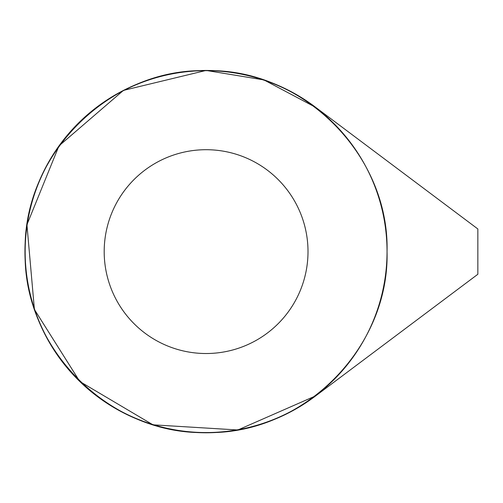 <?xml version="1.0" encoding="UTF-8"?>
<svg xmlns="http://www.w3.org/2000/svg" width="503" height="503" viewBox="0 0 503 503"><rect width="100%" height="100%" fill="white"/><g stroke="black" fill="none" stroke-linecap="round" stroke-linejoin="round"><path stroke-width="0.75" d="M206.098 432.555A180.942 180.942 0 0 0 362.795 161.142A180.942 180.942 0 0 0 49.395 161.142A180.942 180.942 0 0 0 206.098 432.555C302.756 435.057 389.542 348.321 387.046 251.613C389.542 154.886 302.718 68.157 206.098 70.665C109.44 68.163 22.654 154.905 25.15 251.613C22.654 348.34 109.478 435.07 206.098 432.561M477.85 228.966L314.796 106.68A181.168 181.168 0 0 0 72.08 373.515A181.168 181.168 0 0 0 314.796 396.546L477.85 274.261L477.85 228.966L314.796 106.68M206.098 149.705A101.908 101.908 0 0 1 308.006 251.613A101.908 101.908 0 0 1 206.098 353.521A101.908 101.908 0 0 1 104.19 251.613A101.908 101.908 0 0 1 206.098 149.705M315.752 107.391L263.949 79.927L206.098 70.439L123.43 90.402L58.964 145.895L26.936 224.703L34.411 309.471L79.77 381.475L152.969 424.821L237.85 429.983L315.752 395.836"/></g></svg>

